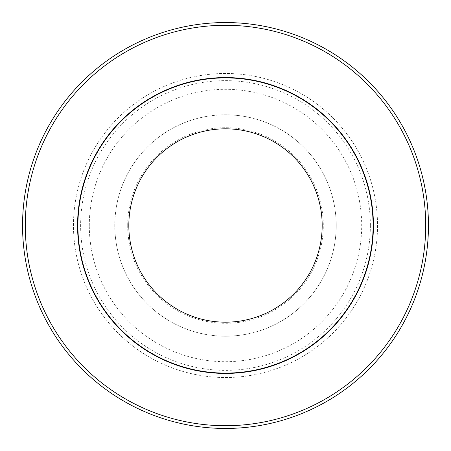 <?xml version="1.0" encoding="UTF-8"?>
<svg xmlns="http://www.w3.org/2000/svg" width="451" height="451" viewBox="0 0 451 451"><rect width="100%" height="100%" fill="white"/><g stroke="black" fill="none" stroke-linecap="round" stroke-linejoin="round"><path stroke-width="0.34" stroke-dasharray="2.25 1.69" d="M322.177 225.5A96.677 96.677 0 0 1 225.5 322.177A96.677 96.677 0 0 1 128.823 225.5A96.677 96.677 0 0 1 225.5 128.823A96.677 96.677 0 0 1 322.177 225.5A96.677 96.677 0 0 0 225.5 128.823A96.677 96.677 0 0 0 128.823 225.5M77.899 225.5A147.601 147.601 0 0 0 225.5 373.101A147.601 147.601 0 0 0 373.101 225.5A147.601 147.601 0 0 0 225.5 77.899A147.601 147.601 0 0 0 77.899 225.5A147.601 147.601 0 0 1 225.5 77.899A147.601 147.601 0 0 1 373.101 225.5M73.474 225.5A152.026 152.026 0 0 1 225.5 73.474A152.026 152.026 0 0 1 377.526 225.5A152.026 152.026 0 0 1 225.5 377.526A152.026 152.026 0 0 1 73.474 225.5A152.026 152.026 0 0 1 225.5 73.474A152.026 152.026 0 0 1 377.526 225.5A152.026 152.026 0 0 1 225.5 377.526A152.026 152.026 0 0 1 73.474 225.5M89.304 225.5A136.196 136.196 0 0 1 225.5 89.304A136.196 136.196 0 0 1 361.696 225.5A136.196 136.196 0 0 1 225.5 361.696A136.196 136.196 0 0 1 89.304 225.5M336.204 225.5A110.704 110.704 0 0 1 225.5 336.204A110.704 110.704 0 0 1 114.796 225.5A110.704 110.704 0 0 1 225.5 114.796A110.704 110.704 0 0 1 336.204 225.5A110.704 110.704 0 0 1 225.5 336.204A110.704 110.704 0 0 1 114.796 225.5A110.704 110.704 0 0 1 225.5 114.796A110.704 110.704 0 0 1 336.204 225.5M428.45 225.5A202.95 202.95 0 0 1 225.5 428.45A202.95 202.95 0 0 1 22.55 225.5A202.95 202.95 0 0 1 225.5 22.55A202.95 202.95 0 0 1 428.45 225.5M127.701 225.5A97.799 97.799 0 0 0 225.5 323.299A97.799 97.799 0 0 0 323.299 225.5A97.799 97.799 0 0 0 225.5 127.701A97.799 97.799 0 0 0 127.701 225.5M370.367 225.5A144.867 144.867 0 0 1 225.5 370.367A144.867 144.867 0 0 1 80.633 225.5A144.867 144.867 0 0 1 225.5 80.633A144.867 144.867 0 0 1 370.367 225.5"/><path stroke-width="0.68" d="M428.45 225.5A202.95 202.95 0 0 1 225.5 428.45A202.95 202.95 0 0 1 22.55 225.5A202.95 202.95 0 0 1 225.5 22.55A202.95 202.95 0 0 1 428.45 225.5A202.95 202.95 0 0 0 225.5 22.55A202.95 202.95 0 0 0 22.55 225.5M128.823 225.5A96.677 96.677 0 0 1 225.5 128.823A96.677 96.677 0 0 1 322.177 225.5A96.677 96.677 0 0 1 225.5 322.177A96.677 96.677 0 0 1 128.823 225.5M373.101 225.5A147.601 147.601 0 0 1 225.5 373.101A147.601 147.601 0 0 1 77.899 225.5A147.601 147.601 0 0 1 225.5 77.899A147.601 147.601 0 0 1 373.101 225.5M373.434 225.5A147.934 147.934 0 0 1 225.5 373.434A147.934 147.934 0 0 1 77.566 225.5A147.934 147.934 0 0 1 225.5 77.566A147.934 147.934 0 0 1 373.434 225.5M25.284 225.5A200.216 200.216 0 0 0 225.5 425.716A200.216 200.216 0 0 0 425.716 225.5A200.216 200.216 0 0 0 225.5 25.284A200.216 200.216 0 0 0 25.284 225.5"/></g></svg>
